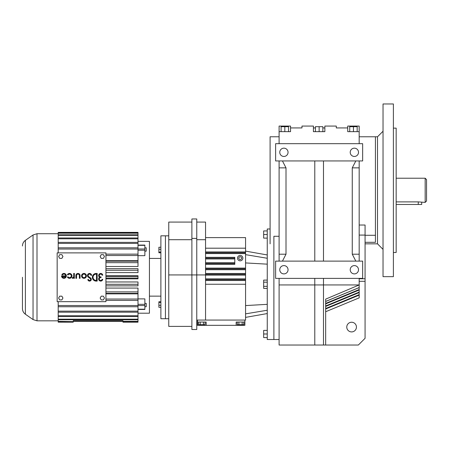 <?xml version="1.0" encoding="UTF-8"?>
<svg xmlns="http://www.w3.org/2000/svg" width="449" height="449" viewBox="0 0 449 449"><rect width="100%" height="100%" fill="white"/><g stroke="black" fill="none" stroke-linecap="round" stroke-linejoin="round"><path stroke-width="0.67" d="M365.071 242.32L375.431 242.32L375.431 190.309L375.431 235.287L365.071 235.287M383.031 249.369L377.508 243.841L377.508 136.771L375.431 136.771L375.431 190.309L375.431 136.771L359.172 136.771M359.172 225.028L365.071 225.028L365.071 338.305L358.336 345.04L279.098 345.04L279.098 278.38M359.172 131.658L359.172 126.068L347.734 126.068L347.734 131.658L359.172 131.658L359.172 143.68M359.172 160.95L359.172 261.11M359.172 278.38L359.172 284.941L323.488 284.941L323.488 345.04M325.665 311.735L359.172 297.855L359.172 284.941L325.665 299.135L325.665 345.04M346.768 327.08A4.838 4.838 0 0 1 351.601 322.242A4.838 4.838 0 0 1 356.439 327.08A4.838 4.838 0 0 1 351.601 331.912A4.838 4.838 0 0 1 346.768 327.08M275.619 160.95L362.652 160.95L362.652 143.68L275.619 143.68L275.619 160.95M325.665 305.965L359.172 292.086M355.821 261.11L352.263 254.201L359.172 254.201M359.172 167.859L352.263 167.859L355.821 160.95M275.619 278.38L362.652 278.38L362.652 261.11L275.619 261.11L275.619 278.38M325.665 301.425L359.172 287.545M325.665 308.514L359.172 294.634M279.098 143.68L279.098 131.658L290.537 131.658L290.537 127.937L301.975 127.937L301.975 126.068L313.413 126.068L313.413 131.658L324.857 131.658L324.857 126.068L336.295 126.068L336.295 127.937L347.734 127.937M352.263 254.201L352.263 167.859M325.665 303.412L359.172 289.532M279.098 261.11L279.098 160.95M279.098 131.658L279.098 126.068L290.537 126.068L290.537 127.937L290.537 126.068M323.488 160.95L323.488 261.11M314.783 160.95L314.783 261.11M279.761 152.312A4.142 4.142 0 0 0 283.908 156.46A4.142 4.142 0 0 0 288.05 152.312A4.142 4.142 0 0 0 283.908 148.17A4.142 4.142 0 0 0 279.761 152.312M350.22 152.312A4.142 4.142 0 0 0 354.362 156.46A4.142 4.142 0 0 0 358.51 152.312A4.142 4.142 0 0 0 354.362 148.17A4.142 4.142 0 0 0 350.22 152.312M282.449 160.95L286.007 167.859L286.007 254.201L282.449 261.11M286.007 167.859L279.098 167.859M349.737 131.658L349.737 126.685L357.168 126.685L357.168 131.658M353.453 126.068L353.453 131.658M323.488 278.38L323.488 284.941L314.783 284.941L314.783 345.04M279.098 236.281L273.89 236.281L273.89 339.511L279.098 339.511M314.783 278.38L314.783 284.941L279.098 284.941M350.22 269.748A4.142 4.142 0 0 0 354.362 273.89A4.142 4.142 0 0 0 358.51 269.748A4.142 4.142 0 0 0 354.362 265.6A4.142 4.142 0 0 0 350.22 269.748M279.761 269.748A4.142 4.142 0 0 0 283.908 273.89A4.142 4.142 0 0 0 288.05 269.748A4.142 4.142 0 0 0 283.908 265.6A4.142 4.142 0 0 0 279.761 269.748M279.098 254.201L286.007 254.201M324.857 131.658L324.857 127.937L322.848 127.937M290.537 131.658L290.537 127.937M279.098 136.771L270.09 136.771L270.09 243.841M313.413 127.937L315.423 127.937M315.423 131.658L315.423 126.685L322.848 126.685L322.848 131.658M319.138 126.685L319.138 131.658M288.533 131.658L288.533 126.685L281.102 126.685L281.102 131.658M284.818 126.068L284.818 131.658M68.012 275.007A1.74 1.74 0 0 1 71.262 275.882A1.74 1.74 0 0 1 68.012 276.752L67.406 277.1A2.441 2.441 0 0 0 71.958 275.882A2.441 2.441 0 0 0 67.406 274.659L68.012 275.007M105.93 252.888L57.163 252.888L57.163 301.661L105.93 301.661L105.93 252.888M103.382 258.383L104.46 256.514L103.382 254.645L101.227 254.645L100.149 256.514L101.227 258.383L103.382 258.383M100.149 298.035L101.227 299.904L103.382 299.904L104.46 298.035L103.382 296.166L101.227 296.166L100.149 298.035M59.706 299.904L61.867 299.904L62.944 298.035L61.867 296.166L59.706 296.166L58.628 298.035L59.706 299.904M59.706 254.645L58.628 256.514L59.706 258.383L61.867 258.383L62.944 256.514L61.867 254.645L59.706 254.645M88.358 277.241L90.159 278.509A1.044 1.044 0 0 1 89.615 280.412A1.044 1.044 0 0 1 88.52 279.474L87.83 279.547A1.74 1.74 0 0 0 89.654 281.108A1.74 1.74 0 0 0 90.563 277.942L88.756 276.674A1.392 1.392 0 0 1 88.851 274.333A1.392 1.392 0 0 1 90.945 275.389L91.641 275.316A2.093 2.093 0 0 0 88.498 273.727A2.093 2.093 0 0 0 88.358 277.241M80.062 278.318L80.062 275.534A2.093 2.093 0 0 0 77.974 273.441A2.093 2.093 0 0 0 75.881 275.534L75.881 278.318L76.577 278.318L76.577 275.534A1.392 1.392 0 0 1 77.974 274.137A1.392 1.392 0 0 1 79.366 275.534L79.366 278.318L80.062 278.318M73.703 277.274L73.703 278.318L74.399 278.318L74.399 273.441L73.703 273.441L73.619 276.483A1.325 1.325 0 0 1 72.306 277.622L72.306 278.318A1.454 1.454 0 0 0 73.703 277.274M61.507 275.882A2.441 2.441 0 0 0 63.943 278.318A2.441 2.441 0 0 0 64.577 273.525A2.441 2.441 0 0 0 61.833 274.659L62.433 275.007A1.74 1.74 0 0 1 65.689 275.882L61.507 275.882M102.759 279.368L102.063 279.368A1.392 1.392 0 0 1 100.481 280.389A1.392 1.392 0 0 1 99.324 278.902A1.392 1.392 0 0 1 100.711 277.622L101.059 277.622L101.059 276.926L100.711 276.926A1.392 1.392 0 0 1 99.324 275.652A1.392 1.392 0 0 1 100.481 274.159A1.392 1.392 0 0 1 102.063 275.186L102.759 275.186A2.077 2.077 0 0 0 99.571 273.8A2.077 2.077 0 0 0 99.583 277.274A2.077 2.077 0 0 0 99.571 280.748A2.077 2.077 0 0 0 102.759 279.368M96.181 273.441A3.833 3.833 0 0 0 92.348 277.274A3.833 3.833 0 0 0 96.181 281.108L97.18 281.108L97.18 273.441L96.181 273.441M86.421 275.882A2.441 2.441 0 0 0 83.985 273.441A2.441 2.441 0 0 0 81.544 275.882A2.441 2.441 0 0 0 83.985 278.318A2.441 2.441 0 0 0 86.421 275.882M65.543 276.578L62.349 276.578A1.74 1.74 0 0 0 65.543 276.578M96.484 280.412L96.484 274.137L96.181 274.137A3.137 3.137 0 0 0 93.044 277.274A3.137 3.137 0 0 0 96.181 280.412L96.484 280.412M85.725 275.882A1.74 1.74 0 0 0 83.985 274.137A1.74 1.74 0 0 0 82.24 275.882A1.74 1.74 0 0 0 83.985 277.622A1.74 1.74 0 0 0 85.725 275.882M105.93 262.665L138 262.665L138 261.172L105.93 261.172M105.93 278.071L138 278.071L138 276.477L105.93 276.477M105.93 285.856L138 285.856L138 284.29L105.93 284.29M105.93 254.14L138 254.14L138 249.027L58.196 249.027L58.196 252.888M105.93 260.689L138 260.689L138 255.515L105.93 255.515M105.93 293.377L138 293.377L138 291.884L105.93 291.884M105.93 270.264L138 270.264L138 268.698L105.93 268.698M138 241.354L149.438 241.354L149.438 313.194L138 313.194M105.93 278.84L138 278.84L138 278.071M105.93 281.961L138 281.961L138 284.29M105.93 288.078L138 288.078L138 291.884M105.93 293.859L138 293.859L138 299.034L105.93 299.034M138 309.462L144.864 309.462L144.864 298.894L138 298.894M105.93 266.476L138 266.476L138 262.665M105.93 300.409L138 300.409L138 305.522L58.196 305.522L58.196 301.661M138 254.14L138 255.515M138 245.087L144.864 245.087L144.864 255.655L138 255.655M105.93 272.588L138 272.588L138 270.264M105.93 275.708L138 275.708L138 276.477M138 299.034L138 300.409M138 312.178L138 311.151L58.196 311.151L58.196 312.178L138 312.178L138 315.754L58.196 315.754L58.196 316.551L138 316.551L138 319.188L58.196 319.188L58.196 321.624L73.232 321.624L58.196 321.349M58.196 316.551L58.196 319.188M58.196 312.178L58.196 315.754M58.196 305.522L58.196 311.151M58.196 232.924L58.196 232.38L138 232.38L138 232.924L58.196 232.924L58.196 249.027M58.196 242.376L138 242.376L138 249.027M138 247.809L58.196 247.809M122.97 321.624L138 321.624L138 322.174L122.97 322.174L122.97 320.653L73.232 320.653L73.232 321.344L138 321.349L138 319.733L58.196 319.733M138 322.169L122.97 322.169M138 315.754L138 316.551M58.196 322.169L73.232 322.174L58.196 322.169L58.196 321.624M73.232 322.169L73.232 321.624M138 319.188L138 319.733M138 305.522L138 311.151M58.196 306.74L138 306.74M58.196 237.998L138 237.998L138 235.36L58.196 235.36M138 235.36L138 234.816L58.196 234.816M138 237.998L138 242.376M138 234.816L138 233.199L58.196 233.199M58.196 238.795L138 238.795M138 232.374L58.196 232.38M144.864 306.74L146.245 306.74L146.245 303.372L144.864 303.372M58.196 243.397L138 243.397M144.864 251.176L146.245 251.176L146.245 247.809L144.864 247.809M168.757 235.826L165.44 235.826L165.44 277.274L165.44 235.826L160.882 235.826L160.882 318.723L168.757 318.723M22.45 277.274L22.45 308.564L22.45 277.274M165.44 277.274L165.44 318.723L165.44 277.274M160.882 247.247L158.89 247.247L158.89 252.052L160.882 252.052M158.89 252.052L158.89 252.793L160.882 252.793M160.882 301.756L158.89 301.756L158.89 307.301L160.882 307.301M158.89 302.497L160.882 302.497M158.89 305.275L160.882 305.275M158.89 249.274L160.882 249.274M267.256 238.11L263.664 238.11L263.664 230.926L267.256 230.926M263.664 234.518L267.256 234.518M270.09 228.99L267.256 228.99L267.256 339.511L273.89 339.511L273.89 236.281M267.256 288.398L263.664 288.398L263.664 286.327L267.256 286.327M263.664 286.327L263.664 282.18L267.256 282.18M267.256 337.581L263.664 337.581L263.664 330.397L267.256 330.397M263.664 333.989L267.256 333.989M263.664 282.18L263.664 280.103L267.256 280.103M196.763 320.07L245.569 320.07L245.569 237.622L205.552 237.622M205.552 268.912L245.569 268.912L205.552 268.912M205.552 279.688L245.569 279.688L205.552 279.688M205.552 274.3L245.569 274.3M205.552 252.753L245.569 252.753M197.459 322.045L197.459 325.334L206.17 325.334L206.17 322.045L197.459 322.045L197.459 320.07L205.552 320.07L205.552 274.928L196.763 274.928L196.763 329.499L191.886 329.499L191.886 274.928L196.763 274.928L196.763 218.972L191.886 218.972L191.886 238.408L196.763 238.408M205.552 258.961L234.793 258.961L234.793 258.141L205.552 258.141L234.793 258.141L234.793 257.316L205.552 257.316M205.552 248.19L245.569 248.19M196.763 222.081L205.552 222.081L205.552 274.928M244.879 320.07L244.879 325.334L206.17 325.334M244.879 322.045L236.163 322.045L236.163 325.334M242.875 258.141A2.694 2.694 0 0 0 240.181 255.447A2.694 2.694 0 0 0 237.487 258.141A2.694 2.694 0 0 0 240.181 260.835A2.694 2.694 0 0 0 242.875 258.141M205.552 264.349L234.793 264.349L234.793 258.961M205.552 258.141L234.793 258.141L205.552 258.141M205.552 263.529L234.793 263.529M205.552 239.699L196.763 239.699M191.886 238.408L191.886 274.928L168.757 274.928L168.757 326.389L191.886 326.389M243.79 324.021L244.879 324.021M197.459 324.021L198.548 324.021M241.736 258.141L240.961 256.794L239.407 256.794L238.627 258.141L239.407 259.488L240.961 259.488L241.736 258.141M201.814 324.678L201.814 325.334M240.518 324.678L240.518 325.334M243.79 322.045L243.79 324.678L237.252 324.678L237.252 322.045M238.885 324.678L238.885 322.045M242.157 324.678L242.157 322.045M205.081 322.045L205.081 324.678L203.448 324.678L203.448 322.045M203.448 324.678L198.548 324.678L198.548 322.045M200.181 324.678L200.181 322.045M191.886 222.081L168.757 222.081L168.757 274.928M191.886 239.699L168.757 239.699M425.169 178.219L425.169 202.398L426.55 201.012L426.55 179.6L425.169 178.219L396.158 178.219M425.169 202.398L418.26 201.893L396.158 201.893M421.712 202.398L421.712 204.469L396.158 204.469M393.391 252.478L396.158 252.478L396.158 128.139L393.391 128.139M393.391 276.651L393.391 103.96L383.031 103.96L383.031 276.651L393.391 276.651M365.071 235.08L359.172 235.08M365.071 281.298L359.172 281.298M33.041 234.973L33.041 319.576L25.397 314.227L25.397 240.327L33.041 234.973L37.003 233.721L37.003 320.827L58.196 320.827M144.864 304.327L138 304.327M144.864 250.222L138 250.222M144.864 248.993L138 248.993M144.864 305.561L138 305.561M144.864 309.204L138 309.204M144.864 245.345L138 245.345M267.256 310.237L245.569 313.857M267.256 304.343L245.569 305.573M267.256 258.265L245.569 254.645M267.256 264.158L245.569 262.929M205.552 280.507L245.569 280.507M205.552 273.48L245.569 273.48M205.552 253.578L245.569 253.578M205.552 275.125L245.569 275.125M205.552 269.737L245.569 269.737M205.552 251.934L245.569 251.934M205.552 278.863L245.569 278.863M205.552 284.251L245.569 284.251M205.552 268.092L245.569 268.092M205.552 262.704L234.793 262.704M418.26 204.469L418.26 201.893M377.508 243.841L365.071 243.841M365.071 278.756L359.172 278.756M359.172 292.568L325.665 306.448M359.172 287.596L325.665 301.475M359.172 295.116L325.665 308.996M359.172 290.015L325.665 303.894M37.003 233.721L58.196 233.721M33.041 319.576L37.003 320.827M149.438 258.416L160.882 258.416M149.438 296.132L160.882 296.132M25.397 314.227C23.494 312.818 22.512 310.933 22.45 308.564M25.397 240.327C23.494 241.73 22.512 243.616 22.45 245.985M267.256 254.948L245.569 251.12M267.256 313.559L245.569 317.381M236.163 322.045L236.163 324.021M377.508 136.771L383.031 131.248"/></g></svg>
